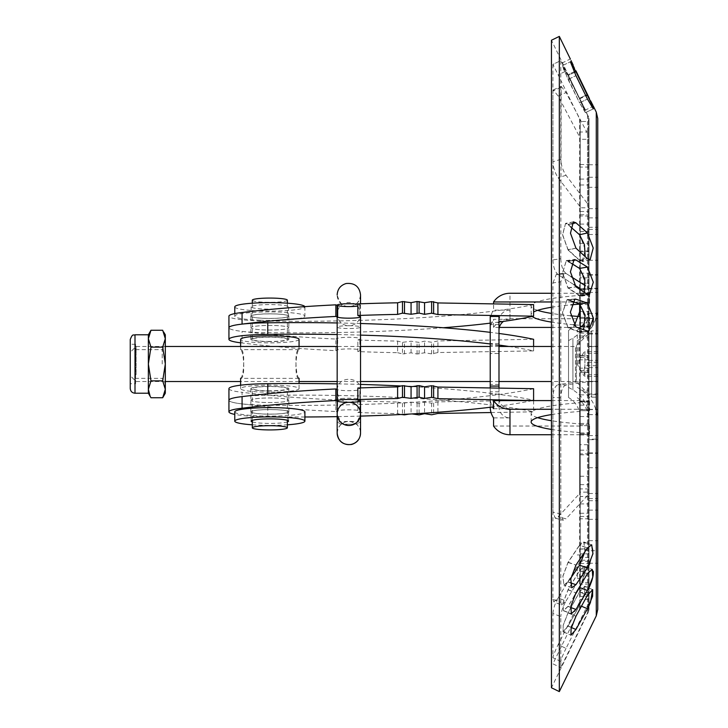 <?xml version="1.0" encoding="UTF-8"?>
<svg xmlns="http://www.w3.org/2000/svg" width="728" height="728" viewBox="0 0 728 728"><rect width="100%" height="100%" fill="white"/><g stroke="black" fill="none" stroke-linecap="round" stroke-linejoin="round"><path stroke-width="0.55" stroke-dasharray="3.64 2.73" d="M559.322 36.4L559.322 691.6M587.451 608.735L575.957 629.474L570.934 635.162L571.098 628.555L575.957 616.234L587.451 595.267L592.674 589.662L584.793 586.186L584.702 592.82L579.57 605.259L587.451 608.735L588.988 605.751M592.556 326.062L588.47 331.477L575.957 326.972L570.352 312.103L575.02 299.072L575.957 299.208L587.451 303.066L593.365 319.328M593.356 319.82L593.311 320.993M593.211 322.349L593.111 323.168M592.774 325.17L592.565 326.026M593.284 571.307L592.246 569.405L587.451 573.646L575.957 592.892L570.916 606.087L571.325 613.75L575.957 609.463L588.988 587.696M590.108 585.248L590.39 584.593M590.808 583.528L591 583.028M593.365 572.572L593.347 572.035M568.077 287.824L575.957 286.814L587.451 294.349L589.27 294.84L593.302 282.3L587.451 267.067L575.957 259.996L574.21 259.55L570.397 271.717L575.957 286.814L568.067 288.179L579.57 295.704L587.451 294.349L579.57 295.359L568.077 287.824L562.516 272.727L566.329 260.56L568.067 261.006L579.57 268.077L587.451 267.067M588.988 609.445L588.988 118.555L588.988 609.445L588.397 612.002L588.397 115.998L588.397 612.002L551.451 687.76L551.451 40.24L562.453 62.817L570.333 58.977L570.661 59.669M572.481 63.582L572.79 64.237M573.191 65.083L575.839 70.598M584.284 87.933L587.605 94.767M588.834 97.27L589.134 97.871M589.416 98.444L589.689 98.981M589.762 99.135L590.681 100.955M593.092 105.66L593.365 106.179L585.485 110.019L588.988 118.555M575.957 71.726L568.067 75.503L579.57 98.853L585.421 112.631L593.302 108.863L587.451 99.063L575.957 75.648L570.388 61.789L575.957 71.726L592.701 106.506M593.111 107.626L593.256 108.099M590.035 259.732L582.154 261.243L579.57 260.242L568.077 249.668L575.957 248.157L587.451 258.731L590.035 259.732L593.229 248.157L587.451 232.942L575.957 222.814L573.446 221.858L570.461 233.096L575.957 248.157L568.067 250.004L562.589 235.044L565.492 223.724L568.077 224.661L570.57 226.863M589.971 563.245L593.275 551.305L591.727 544.863L587.451 547.938L575.957 565.092L570.761 579.024L571.808 587.76L575.957 584.684L588.988 565.283M597.752 609.445L597.752 118.555M568.067 250.004L579.57 260.579L582.227 261.561L585.175 256.629M570.998 577.759L568.067 582.045L563.954 585.13L562.871 576.449L568.077 562.462L579.57 545.299L587.451 547.938L579.57 545.045L583.838 541.978L585.057 550.878L579.57 564.974L568.077 581.79L563.927 584.866L562.88 576.139L568.067 562.198L579.57 545.045M584.948 551.678L583.81 542.214L579.57 545.299M584.793 586.186L579.57 591.791L568.067 612.758L563.208 625.07L563.053 631.686L568.077 625.998L579.57 605.259M588.47 331.477L580.589 331.968L585.458 318.564L579.57 303.549L568.067 299.69L567.13 299.563L562.471 312.585L568.077 327.464L579.57 331.804L587.451 331.322L579.57 332.168L580.689 332.323L583.556 329.839M580.589 331.968L579.57 331.804M571.171 263.263L566.238 260.924L562.526 273.191L568.067 288.179M584.557 292.447L581.481 296.187L579.57 295.704M581.99 582.782L585.303 571.908L584.338 566.393L579.57 570.643L568.077 589.898L563.026 603.13L563.463 610.765L568.067 606.47L574.019 596.651M579.57 570.424L584.356 566.184L584.893 573.937L579.57 587.287L568.077 606.251L563.445 610.537L563.035 602.875L568.067 589.671L579.57 570.424L587.451 573.646L579.57 570.643M579.57 295.359L581.39 295.85L585.421 283.31L579.57 268.077M568.067 74.675L579.57 98.289L568.077 74.665C560.742 59.259 560.742 59.259 568.067 74.675C560.742 59.259 560.742 59.259 568.067 74.675L575.957 70.834L568.077 74.665M579.57 98.289C587.259 113.632 587.259 113.632 579.57 98.289C587.259 113.632 587.259 113.632 579.57 98.289L587.451 94.449L579.57 98.289M593.302 108.863L585.421 112.685L579.57 98.899L562.507 65.611L568.067 79.479L579.57 102.894L587.451 99.063L579.57 102.839L585.421 112.631M585.421 112.685L579.57 102.894M568.067 75.503L562.507 65.566L563.763 69.761L579.57 102.839M582.154 261.243L585.348 249.677L579.57 234.462L587.451 232.942M568.077 249.668L562.58 234.616L565.565 223.378L568.067 224.333L579.57 234.462M592.665 589.662L584.784 586.359L579.57 591.964L568.077 612.93L563.208 625.27L563.062 631.859L568.067 626.171L579.57 605.432L581.454 606.215M584.784 586.359L584.711 592.965L579.57 605.432M572.172 301.438L567.039 299.936L562.48 313.076L568.067 327.827L579.57 332.168M588.988 288.852L597.752 288.852L597.752 227.3L597.752 318.637L588.988 318.637L588.988 227.3L588.988 318.637M588.988 414.596L597.752 414.596L597.752 519.346L597.752 439.676L588.988 439.676L588.988 409.609L588.988 519.346L588.988 439.676M597.752 439.148L597.752 500.7L597.752 409.364L597.752 439.148L588.988 439.148L588.988 500.7L588.988 439.148M597.752 288.324L597.752 208.654L597.752 288.324L588.988 288.324L588.988 318.391L588.988 208.654L588.988 288.324M597.752 381.363L597.752 333.288L597.752 381.363L588.988 381.363L588.988 333.288L588.988 381.363L597.752 381.381M597.752 346.319L588.988 346.3M588.988 187.314L588.988 292.41L588.988 164.756L588.988 187.314L597.752 187.314L597.752 292.41L597.752 227.3L588.988 227.3M597.752 393.975L597.752 346.619L597.752 394.713L597.752 393.975L588.988 393.975L588.988 346.619L588.988 393.975M588.988 360.387L597.752 360.387L597.752 394.713L588.988 394.713M588.988 519.346L597.752 519.346L597.752 435.59L597.752 563.245L597.752 550.741L588.988 550.741L588.988 563.245L588.988 435.59L588.988 550.741M597.752 364L597.752 306.888L597.752 364M588.988 566.621L588.988 582.691L588.988 566.621M588.988 364L588.988 306.888L588.988 364M577.304 364L577.304 330.257L577.304 364M583.146 566.621L583.146 582.691L583.146 566.621M577.304 566.621L577.304 578.314L577.304 566.621M552.925 282.946L556.401 274.21L564.282 273.027L560.806 281.754L552.925 282.946L552.925 512.03L555.227 518.181L558.149 516.789L579.634 493.511A5.842 3.085 180 0 0 580.225 492.155L580.225 560.205L588.988 560.205A14.606 11.821 180 0 1 587.505 565.383L566.02 601.019L558.149 597.915L579.634 562.271A5.842 4.732 180 0 0 580.225 560.205L588.988 560.205A14.606 11.821 0 0 1 587.505 565.383L566.02 601.019L558.149 597.915L579.634 562.271A5.842 4.732 0 0 0 580.225 560.205L580.225 586.368M580.225 585.749L580.225 328.583M580.225 304.222L580.225 289.608M553.298 89.881L561.17 86.314L560.806 258.722L552.925 259.905L552.925 90.991L553.298 89.881L558.149 96.114L579.634 136.928A5.842 5.415 0 0 1 580.225 139.303L580.225 289.061L588.988 289.061A14.606 4.514 0 0 0 587.505 287.078L566.02 273.464L558.149 274.656L573.983 284.684M585.285 289.061L588.988 289.061L588.988 139.303A14.606 13.532 180 0 0 587.505 133.37L587.505 495.54A14.606 7.717 0 0 0 588.988 492.155L588.988 207.789A14.606 9.409 0 0 0 587.505 203.658L566.02 175.284C562.844 170.479 561.106 165.147 560.806 159.296L560.806 60.57L552.925 64.419L552.925 161.771C553.225 167.622 554.964 172.955 558.149 177.759L579.634 206.133A5.842 3.767 180 0 1 580.225 207.789L588.988 207.789L588.988 121.485L588.988 139.303L580.225 139.303L580.225 121.485L588.988 121.485A14.606 14.606 0 0 0 587.505 115.079L566.02 71.025L558.149 74.866L579.634 118.919A5.842 5.842 0 0 1 580.225 121.485L580.225 492.155L588.988 492.155L588.988 560.205L588.988 289.061A14.606 4.514 180 0 0 587.505 287.078L585.485 285.795M588.988 302.32L588.988 293.621L588.988 303.376L588.988 302.32L580.225 302.32L580.225 293.266L580.225 304.086A102.812 12.44 0 0 0 580.007 304.104M588.988 303.376L580.225 303.376L589.571 303.376L589.571 302.32L580.225 302.32L580.225 293.621L580.225 294.676L588.988 294.676M575.075 324.888A102.812 12.44 0 0 0 580.225 325.298L580.225 317.308L588.988 317.308L588.988 327.063L580.225 327.063L589.571 327.063L589.571 317.308L589.571 318.364L580.225 318.364L588.988 318.364M588.988 327.063L588.988 326.007L580.225 326.007L580.225 317.308L589.571 317.308M588.988 425.68L588.988 424.624L580.225 424.624L580.225 433.324L589.571 433.324L589.571 424.624L589.571 425.68L580.225 425.68L588.988 425.68L588.988 434.379L588.988 433.324L580.225 433.324L580.225 434.379L580.225 425.68L580.225 434.734L580.225 423.914A102.812 12.44 -0 0 1 551.451 420.729M551.451 414.587A102.812 12.44 -0 0 1 580.225 411.402L580.225 400.582L580.225 409.282L551.451 409.282M588.988 410.692L580.225 410.692L580.225 400.937L588.988 400.937L588.988 410.692L588.988 400.937M580.225 132.132L580.225 167.067L580.225 132.132M580.225 549.221L580.225 584.156L580.225 549.221M580.225 557.602L580.225 592.537L580.225 557.602M580.225 453.972L580.225 488.907L580.225 453.972M580.225 310.656L580.225 417.745L580.225 310.656M580.225 372.381L580.225 333.115L580.225 372.627L588.988 372.381L588.988 333.115L588.988 372.381M580.225 391.992L580.225 355.373L580.225 391.992L588.988 391.992L588.988 394.885L588.988 355.373L588.988 391.992M580.225 543.015L580.225 434.953L580.225 563.499L580.225 543.015L588.988 543.015L588.988 434.953L588.988 543.015M580.225 277.841L580.225 164.501L580.225 293.047L580.225 277.841L588.988 277.841L588.988 164.501L588.988 277.841M580.225 496.505L580.225 401.528L580.225 503.913L580.225 496.505L588.988 496.505L588.988 401.528L588.988 496.505M580.225 322.868L580.225 224.088L580.225 326.472L580.225 322.868L588.988 322.868L588.988 224.088L588.988 322.868M580.225 444.717L580.225 516.498L580.225 416.543L580.225 444.717L588.988 444.717L588.988 516.498L588.988 444.717M580.225 304.568L580.225 211.502L580.225 304.568L588.988 304.568L588.988 311.457L588.988 211.502L588.988 304.568M580.225 518.909L580.225 553.844L580.225 518.909M580.225 561.461L580.225 596.396L580.225 561.461M580.225 250.523L580.225 215.998L580.225 250.523M588.988 599.417L588.988 560.205L588.988 599.417A14.606 14.178 180 0 1 587.505 605.632L566.02 648.393L558.149 644.662L579.634 601.901A5.842 5.669 0 0 0 580.225 599.417L588.988 599.417M588.988 326.007L588.988 317.308M588.988 433.324L588.988 424.624M588.988 250.523L588.988 215.998L588.988 250.523M588.988 561.461L588.988 596.396L588.988 561.461M588.988 518.909L588.988 553.844L588.988 518.909M588.988 310.656L588.988 417.745L588.988 310.656M588.988 453.972L588.988 488.907L588.988 453.972M588.988 557.602L588.988 592.537L588.988 557.602M588.988 549.221L588.988 584.156L588.988 549.221M588.988 132.132L588.988 167.067L588.988 132.132M589.571 303.376L589.571 293.621L580.225 293.621L588.988 293.621M589.571 433.324L589.571 434.379L580.225 434.379L588.988 434.379M588.988 409.637L580.225 409.282M537.628 417.663A102.812 12.44 -0 0 1 531.131 413.304A102.812 12.44 -0 0 1 580.225 402.702L580.225 401.993L588.988 401.993M579.634 381.527L588.988 381.345A14.606 1.046 180 0 1 587.505 381.8L566.02 384.948L558.149 384.675L579.634 381.527L579.634 586.741M552.925 259.905C553.225 266.985 554.964 271.908 558.149 274.656L579.634 288.27A5.842 1.802 180 0 1 580.225 289.061M568.532 330.749L568.532 397.497L568.532 330.749M587.505 381.8L587.505 612.921L560.806 667.667L560.806 616.598L552.925 613.486L552.925 657.721C553.225 655.573 554.964 651.223 558.149 644.662M552.925 613.486C553.225 608.863 554.964 603.667 558.149 597.915L553.835 601.91L561.716 605.014L566.02 601.019C562.844 606.779 561.106 611.966 560.806 616.598M566.02 384.948C562.844 386.168 561.106 390.445 560.806 397.77L560.806 602.365L552.925 599.244L552.925 397.497C553.225 390.172 554.964 385.895 558.149 384.675M552.925 599.244L553.835 601.91M566.02 71.025L560.815 60.56L552.934 64.41L558.149 74.866M556.401 274.21L558.149 274.656L566.02 273.464L564.282 273.027M568.532 340.795L568.532 387.378L568.532 340.795M587.505 495.54L566.02 518.818L558.149 516.789M560.806 281.754L560.806 514.059L563.108 520.211L566.02 518.818M561.17 86.314L566.02 92.547L558.149 96.114M560.806 258.722C561.106 265.802 562.844 270.716 566.02 273.464L571.025 276.631M587.505 133.37L566.02 92.547M560.806 602.365L561.716 605.014M579.634 587.396L579.634 609.081L552.925 663.827L560.806 667.667L560.806 661.452C561.106 659.304 562.844 654.954 566.02 648.393M560.806 661.452L552.925 657.721M560.806 397.77L552.925 397.497M560.806 87.424L552.925 90.991M560.806 159.296L552.925 161.771M560.806 514.059L552.925 512.03M580.225 325.298L580.225 316.598L580.225 326.007L589.571 326.007M573.546 324.761A102.812 12.44 0 0 1 551.451 322.113M532.204 316.489A102.812 12.44 0 0 1 531.131 314.696A102.812 12.44 0 0 1 533.597 311.984M551.451 307.271A102.812 12.44 0 0 1 570.97 304.859M589.571 294.676L580.225 294.676L580.225 304.086M580.225 301.965L573.746 301.965M571.917 301.965L551.451 301.965M499.353 327.418L493.566 327.418L493.566 319.292L509.982 319.292L509.982 310.101L493.566 310.101L493.566 303.904M551.451 327.418L580.225 327.418M580.225 426.035L493.566 426.035M493.566 408.708L509.982 408.708L509.982 417.899L493.566 417.899M551.451 400.582L580.225 400.582M589.571 400.937L580.225 400.937L580.225 409.637L589.571 409.637L589.571 400.937L589.571 401.993L580.225 401.993L580.225 410.692L589.571 410.692L589.571 401.993M589.571 424.624L580.225 424.624L580.225 433.324L580.225 423.914M493.566 327.418A19.756 19.611 180 0 1 509.982 318.718L580.225 318.718M509.982 310.101A10.984 10.902 -0 0 0 498.989 321.002L498.989 399.936L490.226 399.936L490.226 391.8L490.226 406.998L490.226 397.806A19.756 19.611 -0 0 0 492.519 406.979M490.226 316.471L490.226 330.194A19.756 19.611 180 0 1 493.566 319.292M490.226 321.002A19.756 19.611 180 0 1 493.566 310.101M490.226 399.936L490.226 353.526L498.989 353.526M509.982 408.708A10.984 10.902 180 0 1 498.989 397.806L498.989 406.998A10.984 10.902 180 0 0 509.982 417.899M509.982 319.292A10.984 10.902 -0 0 0 503.476 321.403M490.226 397.806L490.226 387.951M490.226 330.194L490.226 353.526M490.226 343.698L490.226 384.457L490.226 343.698M498.989 399.936L498.989 406.998M498.989 316.471L498.989 321.002M498.989 397.806L498.989 388.106M498.989 343.698L498.989 384.457L498.989 343.698M498.989 324.597L490.226 324.597M498.989 394.212L490.226 394.212M498.989 345.391L490.226 345.391M498.989 391.8L490.226 391.8M589.571 327.063L589.571 318.364M580.225 316.598A102.812 12.44 0 0 1 579.361 316.534M570.661 315.797A102.812 12.44 0 0 1 551.451 313.413M537.628 310.337A102.812 12.44 0 0 1 531.131 305.988A102.812 12.44 0 0 1 580.225 295.386M589.571 302.32L589.571 293.621M580.225 293.266L551.451 293.266M580.225 434.734L551.451 434.734M589.571 409.637L589.571 410.692M580.225 411.402L580.225 402.702M580.225 432.614A102.812 12.44 -0 0 1 551.451 429.429M589.571 434.379L589.571 425.68M397.615 413.595L397.615 401.993A270.925 32.778 180 0 1 357.848 400.901L357.848 412.503A270.925 32.778 180 0 0 397.615 413.595L401.155 414.505M335.854 399.963L335.854 411.557A270.925 32.778 180 0 1 242.078 403.894L242.078 392.292A270.925 32.778 180 0 0 335.854 399.963L337.656 399.226L337.656 410.829L335.854 411.557M357.848 412.503L359.841 411.72A11.684 1.411 180 0 0 360.542 411.238A11.684 1.411 180 0 0 350.55 409.837A11.684 1.411 180 0 0 337.656 410.829M408.963 414.096L412.048 413.923M491.036 412.539L533.597 411.811A270.925 32.778 180 0 0 267.749 395.313A40.905 4.95 180 0 0 242.078 396.624M533.597 388.707A270.925 32.778 0 0 1 267.749 405.196A40.905 4.95 0 0 1 228.938 400.254A40.905 4.95 180 0 0 242.078 403.894M251.979 399.472A18.992 2.302 180 0 0 250.851 400.254A18.992 2.302 180 0 0 269.842 402.557A18.992 2.302 180 0 0 288.834 400.254A18.992 2.302 180 0 0 273.118 397.989A18.992 2.302 180 0 0 251.979 399.472M357.848 400.901L359.841 400.118A11.684 1.411 180 0 0 360.542 399.636A11.684 1.411 180 0 0 350.55 398.234A11.684 1.411 180 0 0 337.656 399.226M228.938 388.652A40.905 4.95 180 0 0 242.078 392.292M397.615 401.993L402.484 403.248L411.065 402.129L419.11 403.303L424.551 402.084L431.631 403.175L437.919 401.856L533.597 400.209A270.925 32.778 180 0 0 412.048 386.586M408.963 386.413A270.925 32.778 180 0 0 401.155 386.004M360.542 384.411A270.925 32.778 180 0 0 337.164 383.865M251.979 387.869A18.992 2.302 180 0 0 250.851 388.652A18.992 2.302 180 0 0 269.842 390.954A18.992 2.302 180 0 0 288.834 388.652A18.992 2.302 180 0 0 273.118 386.386A18.992 2.302 180 0 0 251.979 387.869M359.841 400.118L359.841 411.72M267.749 393.784L267.749 395.313M411.065 402.129L411.065 413.731M424.551 402.084L424.551 413.686M437.919 401.856L437.919 413.459M533.597 400.582L533.597 411.811M357.848 388.006L359.841 388.788A11.684 1.411 0 0 1 360.542 389.271A11.684 1.411 0 0 1 350.55 390.672A11.684 1.411 0 0 1 337.656 389.68L337.164 389.48M251.979 401.037A18.992 2.302 0 0 1 250.851 400.254A18.992 2.302 0 0 1 269.842 397.961A18.992 2.302 0 0 1 288.834 400.254A18.992 2.302 0 0 1 273.118 402.52A18.992 2.302 0 0 1 251.979 401.037M304.905 416.989A270.925 32.778 0 0 1 267.749 416.798A40.905 4.95 0 0 1 234.78 414.405M532.295 400.582A270.925 32.778 0 0 1 493.566 406.843M360.542 416.098A270.925 32.778 0 0 1 337.164 416.644M251.979 412.639A18.992 2.302 0 0 1 250.851 411.857A18.992 2.302 0 0 1 269.842 409.564A18.992 2.302 0 0 1 288.834 411.857A18.992 2.302 0 0 1 273.118 414.123A18.992 2.302 0 0 1 251.979 412.639M359.841 400.391L359.841 388.788M267.749 416.798L267.749 405.196M551.451 346.464L575.411 346.464L591.618 330.867L597.752 330.867L597.752 397.133L591.618 397.133L591.618 330.867L591.618 397.133L576.44 381.963L576.44 346.037L576.44 381.963L575.411 381.536L575.411 346.464L575.411 381.536L551.451 381.536M597.752 365.72L597.752 351.551L597.752 376.449L597.752 365.72L584.893 365.72L583.856 371.089L584.893 376.449L583.911 375.784L584.893 374.729L584.893 351.551L583.911 352.216L584.893 353.271L584.893 365.72M597.752 376.449L584.893 376.449M597.752 374.729L584.893 374.729M597.752 362.28L584.893 362.28M597.752 351.551L584.893 351.551M597.752 353.271L584.893 353.271M136.091 374.629L136.091 346.464L136.091 374.629M130.248 371.089L130.248 352.316L130.248 371.089M135.599 364L135.599 349.631L135.599 364M162.217 364L162.217 349.631L162.217 364M148.366 393.22L148.366 334.78M150.086 396.077L149.167 393.857M149.103 393.693L148.776 392.565M148.776 392.547L148.567 391.609M148.412 390.372L148.376 389.88M148.376 389.835L150.969 380.871L148.366 364L150.969 347.129L148.366 338.693L149.568 333.078M149.904 332.314L150.969 330.257M135.599 349.631L162.217 349.631L165.311 344.28L165.311 383.72L162.217 378.369L135.599 378.369M135.599 383.72L135.599 344.28L135.599 383.72L130.248 383.72L130.248 344.28L130.248 383.72M165.302 338.165L162.699 347.129L165.311 364L162.699 380.871L165.311 389.307L164.109 394.922M163.773 395.686L162.699 397.743M162.699 380.871L150.969 380.871M163.582 331.923L164.51 334.143M164.564 334.307L164.892 335.435M164.901 335.453L165.101 336.391M165.265 337.628L165.292 338.12M162.699 347.129L150.969 347.129M130.248 339.53L130.248 388.47M165.311 393.22L165.311 334.78M269.842 392.192A29.22 3.54 0 0 1 240.622 388.652A29.22 3.54 0 0 1 269.842 385.121A29.22 3.54 0 0 1 299.062 388.652A29.22 3.54 0 0 1 269.842 392.192M299.062 339.348A29.22 3.54 0 0 1 269.842 342.879A29.22 3.54 0 0 1 240.622 339.348M240.622 378.26C244.026 377.068 245.472 348.666 240.677 349.631L240.622 349.74C244.026 350.932 245.472 379.334 240.677 378.369L240.622 378.26M299.062 378.26C295.65 377.068 294.212 348.666 299.008 349.631L299.062 349.74C295.659 350.932 294.212 379.334 299.008 378.369L299.062 378.26M269.842 390.772A17.536 2.12 0 0 1 252.307 388.652A17.536 2.12 0 0 1 269.842 386.532A17.536 2.12 0 0 1 287.369 388.652A17.536 2.12 0 0 1 269.842 390.772M269.842 341.468A17.536 2.12 0 0 1 252.307 339.348A17.536 2.12 0 0 1 269.842 337.228A17.536 2.12 0 0 1 287.369 339.348A17.536 2.12 0 0 1 269.842 341.468M287.369 300.191A17.536 2.12 0 0 1 269.842 302.311A17.536 2.12 0 0 1 252.307 300.191M234.78 411.857A35.062 4.241 180 0 0 259.659 415.916A35.062 4.241 180 0 0 304.905 411.857M264.41 414.023A18.701 2.266 180 0 0 288.543 411.857A18.701 2.266 180 0 0 269.842 409.591A18.701 2.266 180 0 0 251.142 411.857A18.701 2.266 180 0 0 264.41 414.023M252.307 424.815A35.062 4.241 180 0 0 259.659 425.197A35.062 4.241 180 0 0 287.369 424.815M252.307 421.931A18.701 2.266 180 0 0 264.41 423.305A18.701 2.266 180 0 0 287.369 421.931M337.656 317.171L337.164 316.971M443.206 327.746A270.925 32.778 0 0 1 267.749 332.687A40.905 4.95 0 0 1 228.938 327.746A40.905 4.95 180 0 0 242.078 331.376A270.925 32.778 180 0 0 335.854 339.048L335.854 350.65A270.925 32.778 180 0 1 242.078 342.979L242.078 331.376M498.989 322.022A270.925 32.778 0 0 1 490.226 323.15M251.979 328.528A18.992 2.302 0 0 1 250.851 327.746A18.992 2.302 0 0 1 269.842 325.443A18.992 2.302 0 0 1 288.834 327.746A18.992 2.302 0 0 1 273.118 330.012A18.992 2.302 0 0 1 251.979 328.528M533.597 304.586A270.925 32.778 0 0 1 267.749 321.084A40.905 4.95 0 0 1 228.938 316.143M337.656 305.569L337.164 305.369M357.848 303.894L359.841 304.677A11.684 1.411 0 0 1 360.542 305.159A11.684 1.411 0 0 1 357.848 306.06M251.979 316.926A18.992 2.302 0 0 1 250.851 316.143A18.992 2.302 0 0 1 269.842 313.841A18.992 2.302 0 0 1 288.834 316.143A18.992 2.302 0 0 1 273.118 318.409A18.992 2.302 0 0 1 251.979 316.926M359.841 304.677L359.841 316.28M267.749 321.084L267.749 332.687M259.659 320.202A35.062 4.241 180 0 0 304.905 316.143A35.062 4.241 180 0 0 269.842 311.903A35.062 4.241 180 0 0 234.78 316.143A35.062 4.241 180 0 0 259.659 320.202M264.41 318.309A18.701 2.266 180 0 0 288.543 316.143A18.701 2.266 180 0 0 269.842 313.877A18.701 2.266 180 0 0 251.142 316.143A18.701 2.266 180 0 0 264.41 318.309M234.78 306.861A35.062 4.241 180 0 0 259.659 310.92A35.062 4.241 180 0 0 304.905 306.861A35.062 4.241 180 0 0 304.859 306.634M264.41 309.027A18.701 2.266 180 0 0 288.543 306.861A18.701 2.266 180 0 0 269.842 304.595A18.701 2.266 180 0 0 251.142 306.861A18.701 2.266 180 0 0 264.41 309.027M397.615 341.086L397.615 352.689A270.925 32.778 180 0 1 357.848 351.597L357.848 339.994A270.925 32.778 180 0 0 397.615 341.086L402.484 342.342L411.065 341.223L419.11 342.397L424.551 341.177L431.631 342.269L437.919 340.95L533.597 339.294M357.848 339.994L359.841 339.212A11.684 1.411 180 0 0 360.542 338.729A11.684 1.411 180 0 0 350.55 337.328A11.684 1.411 180 0 0 337.656 338.32L335.854 339.048M498.989 333.469A270.925 32.778 180 0 0 490.226 332.341M360.542 323.505A270.925 32.778 180 0 0 337.164 322.959M251.979 326.963A18.992 2.302 180 0 0 250.851 327.746A18.992 2.302 180 0 0 269.842 330.039A18.992 2.302 180 0 0 288.834 327.746A18.992 2.302 180 0 0 273.118 325.48A18.992 2.302 180 0 0 251.979 326.963M397.615 352.689L402.484 353.945L402.484 342.342M508.827 346.464A270.925 32.778 180 0 1 533.597 350.896L437.919 352.543L431.631 353.872L424.551 352.78L417.08 354.008L411.065 352.825L402.484 353.945M498.989 345.072A270.925 32.778 180 0 0 490.226 343.944M360.542 335.108A270.925 32.778 180 0 0 337.164 334.552M240.622 342.806A40.905 4.95 180 0 0 242.078 342.979M357.848 351.597L359.841 350.805A11.684 1.411 180 0 0 360.542 350.332A11.684 1.411 180 0 0 350.55 348.93A11.684 1.411 180 0 0 337.656 349.922L335.854 350.65M251.979 338.566A18.992 2.302 180 0 0 250.851 339.348A18.992 2.302 180 0 0 269.842 341.641A18.992 2.302 180 0 0 288.834 339.348A18.992 2.302 180 0 0 273.118 337.082A18.992 2.302 180 0 0 251.979 338.566M359.841 350.805L359.841 339.212M411.065 352.825L411.065 341.223M424.551 352.78L424.551 341.177M437.919 352.543L437.919 340.95M533.597 350.896L533.597 346.464M596.278 112.157L596.278 615.842M568.077 224.661L571.389 223.878M579.57 260.579L587.451 258.731L579.57 260.242M568.077 562.462L575.957 565.092L568.067 562.198M568.067 582.045L570.352 582.81M568.077 625.998L575.957 629.474M579.57 591.791L587.451 595.267L579.57 591.964M568.067 612.758L575.957 616.234L568.077 612.93M568.077 327.464L575.957 326.972L568.067 327.827M579.57 303.549L587.451 303.066M568.067 299.69L575.957 299.208M568.077 261.361L572.499 260.597M568.077 589.898L575.957 592.892L568.067 589.671M568.067 606.47L570.652 607.452M579.57 587.287L587.451 590.499M568.077 606.251L575.957 609.463M568.067 261.006L575.957 259.996M568.077 79.425L575.957 75.648L568.067 79.479M574.438 72.463L568.077 75.548M579.57 98.899L585.867 95.841M579.57 98.853L587.451 95.077M568.067 224.333L575.957 222.814M568.077 581.79L575.957 584.684M579.57 564.974L587.451 567.867M568.067 626.171L571.362 627.545M568.077 300.054L573.919 299.426M588.988 313.359L597.752 313.359M588.988 260.269L597.752 260.269M588.988 229.402L597.752 229.402M588.988 493.493L597.752 493.493M588.988 510.128L597.752 510.128M588.988 498.598L597.752 498.598M588.988 414.642L597.752 414.642M588.988 467.731L597.752 467.731M588.988 313.404L597.752 313.404M588.988 217.872L597.752 217.872M588.988 234.507L597.752 234.507M588.988 367.613L597.752 367.613M588.988 334.025L597.752 334.025M588.988 274.674L597.752 274.674M588.988 177.259L597.752 177.259M588.988 275.084L597.752 275.084M588.988 381.7L597.752 381.7M588.988 346.637L597.752 346.637L588.988 346.619M588.988 453.326L597.752 453.326M588.988 540.686L597.752 540.686M588.988 452.916L597.752 452.916M578.76 364L578.76 339.785L578.76 364M580.225 606.515L579.634 609.081L579.634 601.901M579.634 288.27L579.634 136.928M579.634 118.919L579.634 206.133M579.634 289.216L579.634 304.131M579.634 315.488L579.634 493.511M580.225 370.761L588.988 370.761M580.225 336.008L588.988 336.008M580.225 337.819L588.988 337.819M580.225 390.181L588.988 390.181M580.225 355.619L588.988 355.619M580.225 357.239L588.988 357.239M580.225 454.809L588.988 454.809M580.225 450.159L588.988 450.159M580.225 548.93L588.988 548.93M580.225 179.07L588.988 179.07M580.225 184.985L588.988 184.985M580.225 273.191L588.988 273.191M580.225 432.996L588.988 432.996M580.225 405.132L588.988 405.132M580.225 476.258L588.988 476.258M580.225 251.742L588.988 251.742M580.225 231.495L588.988 231.495M580.225 295.004L588.988 295.004M580.225 513.276L588.988 513.276M580.225 484.657L588.988 484.657M580.225 423.432L588.988 423.432M580.225 283.283L588.988 283.283M580.225 214.724L588.988 214.724M580.225 243.343L588.988 243.343M587.505 115.079L587.505 203.658M588.988 606.515L587.505 612.921L587.505 605.632M572.918 338.283L572.918 389.908L572.918 338.283M566.02 175.284L558.149 177.759M509.982 318.718L509.982 293.266M402.484 403.248L402.484 414.851M404.495 403.267L404.495 414.869M417.08 403.312L417.08 414.914M419.11 403.303L419.11 414.905M431.631 403.175L431.631 414.778M433.633 403.139L433.633 414.742M337.656 400.473L337.656 389.68M134.999 334.78L134.999 393.22M337.656 349.922L337.656 338.32M404.495 353.963L404.495 342.36M417.08 354.008L417.08 342.406M419.11 353.999L419.11 342.397M431.631 353.872L431.631 342.269M433.633 353.835L433.633 342.233M337.164 433.024A11.684 11.603 180 0 1 348.858 421.421A11.684 11.603 180 0 1 360.542 433.024M348.858 424.251A11.684 1.411 0 0 1 337.164 422.841A11.684 1.411 0 0 1 348.858 421.421A11.684 1.411 0 0 1 360.542 422.841A11.684 1.411 0 0 1 348.858 424.251M348.858 325.707A11.684 1.411 0 0 1 360.542 327.127A11.684 1.411 0 0 1 348.858 328.537A11.684 1.411 0 0 1 337.164 327.127A11.684 1.411 0 0 1 348.858 325.707A11.684 11.603 0 0 0 360.542 314.105A11.684 11.603 0 0 0 348.858 302.502A11.684 11.603 0 0 0 337.164 314.105A11.684 11.603 0 0 0 348.858 325.707M348.858 283.374A11.684 11.603 0 0 0 337.164 294.976A11.684 11.603 0 0 0 348.858 306.579A11.684 11.603 0 0 0 360.542 294.976A11.684 11.603 0 0 0 348.858 283.374M337.164 422.841L337.164 305.159A11.684 1.411 180 0 0 348.858 306.579A11.684 1.411 180 0 0 360.542 305.159A11.684 1.411 180 0 0 357.848 304.259M590.108 259.714L582.227 261.561M573.373 221.876L565.492 223.724M591.691 544.853L583.81 542.214M571.835 587.769L563.954 585.13M563.062 631.859L570.943 635.162L563.053 631.686M575.02 299.072L567.13 299.563M581.481 296.187L589.361 294.822M566.238 260.924L574.119 259.568M584.338 566.393L592.219 569.387L584.356 566.184M563.463 610.765L571.344 613.759L563.445 610.537M581.39 295.85L589.27 294.84M566.329 260.56L574.21 259.55M562.507 65.611L570.388 61.789L562.507 65.566M573.446 221.858L565.565 223.378M591.727 544.863L583.838 541.978M571.808 587.76L563.927 584.866M588.579 331.468L580.689 332.323M574.911 299.081L567.039 299.936M588.988 409.609L597.752 409.609M588.988 409.364L597.752 409.364M588.988 500.7L597.752 500.7M588.988 318.391L597.752 318.391M588.988 208.654L597.752 208.654M588.988 333.288L597.752 333.288M588.988 164.756L597.752 164.756M588.988 292.41L597.752 292.41M588.988 563.245L597.752 563.245M588.988 435.59L597.752 435.59M577.304 340.622L578.76 339.785C590.945 332.196 597.279 321.23 597.752 306.888M577.304 387.378L578.76 388.215C590.945 395.805 597.279 406.77 597.752 421.112M588.988 550.55L583.146 550.55M588.988 582.691L583.146 582.691M577.304 330.257C584.866 324.306 588.761 316.516 588.988 306.888M577.304 397.743C584.866 403.694 588.761 411.484 588.988 421.112M577.304 578.314L583.146 578.314M577.304 554.936L583.146 554.936M588.988 132.005L580.225 132.005M588.988 167.067L580.225 167.067M588.988 549.094L580.225 549.094M588.988 584.156L580.225 584.156M588.988 557.475L580.225 557.475M588.988 592.537L580.225 592.537M588.988 453.844L580.225 453.844M588.988 488.907L580.225 488.907M568.532 330.503L574.319 325.78M568.532 397.497C576.03 402.165 579.934 408.909 580.225 417.745M588.988 368.177L580.225 368.177M580.225 370.916L588.988 370.916M580.225 333.115L588.988 333.115M580.225 372.627L588.988 372.627M580.225 394.885L588.988 394.885M580.225 355.373L588.988 355.373M588.988 359.823L580.225 359.823M580.225 357.084L588.988 357.084M580.225 434.953L588.988 434.953M580.225 563.499L588.988 563.499M580.225 164.501L588.988 164.501M580.225 293.047L588.988 293.047M580.225 401.528L588.988 401.528M580.225 503.913L588.988 503.913M580.225 224.088L588.988 224.088M580.225 326.472L588.988 326.472M580.225 516.498L588.988 516.498M580.225 416.543L588.988 416.543M580.225 311.457L588.988 311.457M580.225 211.502L588.988 211.502M588.988 518.782L580.225 518.782M588.988 553.844L580.225 553.844M588.988 561.334L580.225 561.334M588.988 596.396L580.225 596.396M588.988 215.998L580.225 215.998M588.988 251.06L580.225 251.06M568.532 340.622L572.918 338.092C583.228 331.677 588.588 322.404 588.988 310.255M568.532 387.378L572.918 389.908C583.228 396.323 588.588 405.596 588.988 417.745M555.227 518.181L563.108 520.211M531.131 314.696L531.131 305.988M531.131 422.012L531.131 413.304M498.989 343.543L490.226 343.543M498.989 384.457L490.226 384.457M360.542 399.636L360.542 411.238M250.851 388.652L250.851 411.857M288.834 388.652L288.834 411.857M360.542 387.906L360.542 389.271M583.911 352.216L577.104 364L583.911 375.784M498.989 346.464L490.226 346.464M360.542 346.464L337.164 346.464M165.311 346.464L136.091 346.464L130.248 352.316M498.989 381.536L490.226 381.536M360.542 381.536L337.164 381.536M299.062 381.536L240.622 381.536M165.311 381.536L136.091 381.536L130.248 375.684M135.599 344.28L130.248 344.28M299.062 388.652L299.062 383.51M299.062 349.74L299.062 346.464M240.622 388.652L240.622 385.194M240.622 349.74L240.622 346.464M299.008 349.631L240.677 349.631M299.008 378.369L240.677 378.369M287.369 420.347L287.369 388.652M252.307 420.347L252.307 388.652M287.369 339.348L287.369 303.185M252.307 339.348L252.307 303.185M251.142 411.857L251.142 421.139M288.543 411.857L288.543 421.139M360.542 305.159L360.542 422.841M288.834 339.348L288.834 316.143M250.851 339.348L250.851 316.143M251.142 306.861L251.142 316.143M288.543 306.861L288.543 316.143M234.78 313.595L234.78 316.143M304.905 306.861L304.905 316.143M360.542 338.729L360.542 350.332M337.164 433.115C338.202 425.689 342.096 421.794 348.858 421.421C356.338 422.513 360.233 426.408 360.542 433.115M360.542 294.886C359.45 302.375 355.555 306.27 348.858 306.579C343.498 307.389 339.603 303.494 337.164 294.886M337.164 413.895L337.164 413.977C338.274 406.479 342.178 402.584 348.858 402.293C355.61 401.929 359.505 398.034 360.542 390.599L360.542 400.873L360.542 390.599C361.78 376.24 336.982 374.829 337.164 390.599L337.164 401.083M337.164 400.873L337.164 390.599C337.528 397.361 341.423 401.255 348.858 402.293C356.347 403.385 360.242 407.28 360.542 413.977L356.966 422.395L349.003 425.662L340.968 422.604L337.164 413.977"/><path stroke-width="1.09" d="M593.365 106.179L596.278 112.157L596.278 615.842L559.322 691.6L559.322 36.4L570.333 58.977M587.451 232.942L575.957 222.814L573.373 221.876L570.47 233.188L575.957 248.157L587.451 258.731L590.108 259.714L593.22 248.057L587.451 232.942L579.57 234.789L570.57 226.863M587.451 547.938L575.957 565.092L570.752 579.079L571.835 587.769L575.957 584.684L587.451 567.867L592.947 553.708L591.691 544.853L587.451 547.938M592.674 589.662L592.592 596.268L587.451 608.735L575.957 629.474L570.943 635.162L571.089 628.573L575.957 616.234L587.451 595.267L592.665 589.662L590.463 602.429M590.29 602.848L588.988 605.751M593.365 319.328L593.356 319.82M593.311 320.993L593.211 322.349M593.111 323.168L592.774 325.17M575.957 259.996L587.451 267.067L593.293 282.191L589.361 294.822L587.451 294.349L575.957 286.814L570.406 271.835L574.119 259.568L575.957 259.996L572.499 260.597M575.957 592.892L587.451 573.646L592.219 569.387L592.783 577.122L587.451 590.499L575.957 609.463L571.344 613.759L570.907 606.124L575.957 592.892M588.988 587.696L589.671 586.258M589.753 586.067L590.108 585.248M590.39 584.593L590.717 583.774M591 583.028L591.445 581.809M591.591 581.354L592.046 579.934M592.164 579.515L592.847 576.794M592.91 576.476L593.102 575.475M593.165 575.038L593.365 572.572M593.347 572.035L593.284 571.307M587.451 94.449C595.14 109.792 595.14 109.792 587.451 94.449L575.957 70.834C568.623 55.419 568.623 55.419 575.957 70.834L584.284 87.933M571.107 60.633L571.444 61.361M571.826 62.18L572.481 63.582M572.79 64.237L573.127 64.947M587.605 94.767L588.834 97.27M589.134 97.871L589.416 98.444M590.681 100.955L592.037 103.631M592.246 104.022L592.929 105.351M587.451 99.063L575.957 75.648L570.388 61.789L575.957 71.726L591.991 104.787L593.302 108.863L587.451 99.063M593.256 108.099L593.302 108.863M588.988 565.283L589.971 563.245M575.957 299.208L587.451 303.066L593.338 317.963L588.579 331.468L575.957 326.972L570.361 312.221L574.911 299.081L575.957 299.208L573.919 299.426M596.278 112.157L597.752 118.555L597.752 609.445L596.278 615.842M559.322 691.6L551.451 687.76L551.451 40.24L559.322 36.4M585.175 256.629L584.438 244.654L579.57 234.789M570.998 577.759L579.57 565.228L584.948 551.678M584.557 292.447L584.821 279.024L579.57 268.423L571.171 263.263M581.99 582.782L579.57 587.505L587.451 590.499M574.019 596.651L579.57 587.505M583.556 329.839L585.121 315.124L579.57 303.913L572.172 301.438M597.752 288.852L597.752 318.637M597.752 439.676L597.752 414.596M597.752 227.3L597.752 187.314M597.752 330.867L597.752 360.387M597.752 550.741L597.752 519.346M580.225 586.368L580.225 585.749M580.225 328.583L580.225 304.222M580.225 289.608L580.225 289.061L585.285 289.061M573.983 284.684L579.634 288.27A5.842 1.802 0 0 1 580.225 289.061M585.485 285.795L571.025 276.631M575.075 324.888A102.812 12.44 0 0 1 573.546 324.761M551.451 322.113A102.812 12.44 0 0 1 532.204 316.489M533.597 311.984A102.812 12.44 0 0 1 551.451 307.271M570.97 304.859A102.812 12.44 0 0 1 580.007 304.104M573.746 301.965L571.917 301.965M551.451 301.965L493.566 301.965L493.566 303.904M499.353 327.418L551.451 327.418M490.226 407.261A19.756 19.611 -0 0 0 493.566 417.899L493.566 426.035A19.756 19.611 180 0 0 509.982 434.734L551.451 434.734M551.451 400.582L493.566 400.582L493.566 408.708A19.756 19.611 -0 0 1 492.519 406.979M551.451 420.729A102.812 12.44 -0 0 1 537.628 417.663M493.566 400.582A19.756 19.611 -0 0 0 509.982 409.282L551.451 409.282M551.451 293.266L509.982 293.266A19.756 19.611 -0 0 0 493.566 301.965M498.989 386.077L490.226 386.077L490.226 316.471L498.989 316.471L498.989 388.106M503.476 321.403A10.984 10.902 -0 0 0 498.989 330.194M490.226 387.951L490.226 386.077M579.361 316.534A102.812 12.44 0 0 1 570.661 315.797M551.451 313.413A102.812 12.44 0 0 1 537.628 310.337M551.451 429.429A102.812 12.44 -0 0 1 531.131 422.012A102.812 12.44 -0 0 1 551.451 414.587M401.155 414.505L404.495 414.869L408.963 414.096M412.048 413.923L419.11 414.905L424.551 413.686L431.631 414.778L437.919 413.459L491.036 412.539M242.078 396.624A40.905 4.95 180 0 0 228.938 400.254A40.905 4.95 0 0 1 242.078 396.624A270.925 32.778 0 0 1 335.854 388.952L335.854 400.555A270.925 32.778 0 0 0 242.078 408.226L242.078 396.624M337.164 383.865A270.925 32.778 180 0 0 267.749 383.711A40.905 4.95 180 0 0 228.938 388.652L228.938 411.857A40.905 4.95 0 0 1 242.078 408.226M412.048 386.586A270.925 32.778 180 0 0 408.963 386.413M401.155 386.004A270.925 32.778 180 0 0 360.542 384.411M267.749 383.711L267.749 393.784M397.615 398.516L397.615 386.914A270.925 32.778 0 0 0 357.848 388.006L357.848 399.608A270.925 32.778 0 0 1 397.615 398.516L402.484 397.261L411.065 398.38L419.11 397.206L424.551 398.425L431.631 397.333L437.919 398.653L533.597 400.582M397.615 386.914L402.484 385.658L411.065 386.777L419.11 385.603L424.551 386.823L431.631 385.731L437.919 387.05L533.597 388.707L533.597 400.3A270.925 32.778 0 0 1 532.295 400.582M337.164 389.48L335.854 388.952M357.848 399.608L359.841 400.391A11.684 1.411 0 0 1 360.542 400.873A11.684 1.411 0 0 1 350.55 402.275A11.684 1.411 0 0 1 337.656 401.283L335.854 400.555M234.78 414.405A40.905 4.95 0 0 1 228.938 411.857M493.566 406.843A270.925 32.778 0 0 1 360.542 416.098M337.164 416.644A270.925 32.778 0 0 1 304.905 416.989M411.065 398.38L411.065 386.777M424.551 398.425L424.551 386.823M437.919 398.653L437.919 387.05M597.752 397.133L597.752 394.713M165.311 383.72L165.311 364L162.699 347.129L165.311 338.693L162.699 330.257L150.969 330.257L148.366 334.78L148.366 389.307L150.086 396.077M150.969 330.257L148.366 338.693L150.969 347.129L148.366 364L150.969 380.871L148.366 389.307L148.366 393.22L134.999 393.22C132.114 392.938 130.53 391.355 130.248 388.47L130.248 339.53C132.851 332.66 133.606 335.845 134.999 334.78L134.999 393.22M149.568 333.078L149.904 332.314M163.582 331.923L165.311 334.78L165.311 393.22L162.699 397.743L165.311 389.307L162.699 380.871L165.311 364L165.311 344.28M164.109 394.922L163.773 395.686M162.699 397.743L150.969 397.743L148.366 393.22M162.699 380.871L150.969 380.871M162.699 347.129L150.969 347.129M240.622 346.464L240.622 339.348A29.22 3.54 0 0 1 269.842 335.808A29.22 3.54 0 0 1 299.062 339.348L299.062 346.464M269.842 429.93A17.536 2.12 0 0 1 252.307 427.809A17.536 2.12 0 0 1 269.842 425.689A17.536 2.12 0 0 1 287.369 427.809A17.536 2.12 0 0 1 269.842 429.93M252.307 303.185L252.307 300.191A17.536 2.12 0 0 1 269.842 298.071A17.536 2.12 0 0 1 287.369 300.191L287.369 303.185M287.369 424.815A35.062 4.241 180 0 0 304.905 421.139L304.905 411.857A35.062 4.241 180 0 0 269.842 407.616A35.062 4.241 180 0 0 234.78 411.857L234.78 421.139A35.062 4.241 180 0 0 252.307 424.815M304.905 421.139A35.062 4.241 180 0 0 269.842 416.898A35.062 4.241 180 0 0 234.78 421.139M287.369 421.931A18.701 2.266 180 0 0 288.543 421.139A18.701 2.266 180 0 0 269.842 418.873A18.701 2.266 180 0 0 251.142 421.139A18.701 2.266 180 0 0 252.307 421.931M397.615 314.405L397.615 302.803A270.925 32.778 0 0 0 357.848 303.894L357.848 315.497A270.925 32.778 0 0 1 397.615 314.405L402.484 313.149L411.065 314.269L419.11 313.095L424.551 314.314L431.631 313.222L437.919 314.541L533.597 316.189A270.925 32.778 0 0 1 498.989 322.022M242.078 312.503A270.925 32.778 0 0 1 335.854 304.841L335.854 316.443A270.925 32.778 0 0 0 242.078 324.106L242.078 312.503A40.905 4.95 0 0 0 228.938 316.143L228.938 327.746A40.905 4.95 0 0 1 242.078 324.106M357.848 315.497L359.841 316.28A11.684 1.411 0 0 1 360.542 316.762A11.684 1.411 0 0 1 350.55 318.163A11.684 1.411 0 0 1 337.656 317.171L337.656 305.569A11.684 1.411 0 0 0 346.519 306.543A11.684 1.411 0 0 0 357.848 306.06M337.164 316.971L335.854 316.443M490.226 323.15A270.925 32.778 0 0 1 443.206 327.746M397.615 302.803L402.484 301.547L402.484 313.149M533.597 316.189L533.597 304.586L437.919 302.939L431.631 301.62L424.551 302.712L417.08 301.483L411.065 302.666L402.484 301.547M337.164 305.369L335.854 304.841M411.065 302.666L411.065 314.269M424.551 302.712L424.551 314.314M437.919 302.939L437.919 314.541M304.859 306.634A35.062 4.241 180 0 0 268.914 302.62A35.062 4.241 180 0 0 234.78 306.861L234.78 313.595M337.164 322.959A270.925 32.778 180 0 0 267.749 322.804A40.905 4.95 180 0 0 228.938 327.746L228.938 339.348A40.905 4.95 180 0 0 240.622 342.806M533.597 346.464L533.597 339.294A270.925 32.778 180 0 0 498.989 333.469M490.226 332.341A270.925 32.778 180 0 0 360.542 323.505M508.827 346.464A270.925 32.778 180 0 0 498.989 345.072M490.226 343.944A270.925 32.778 180 0 0 360.542 335.108M337.164 334.552A270.925 32.778 180 0 0 267.749 334.407A40.905 4.95 180 0 0 228.938 339.348M267.749 334.407L267.749 322.804M348.858 425.498A11.684 11.603 180 0 1 337.164 413.895A11.684 11.603 180 0 1 348.858 402.293A11.684 11.603 180 0 1 360.542 413.895A11.684 11.603 180 0 1 348.858 425.498M348.721 402.293L348.858 402.293A11.684 1.411 180 0 0 360.542 400.873A11.684 1.411 180 0 0 348.858 399.463A11.684 1.411 180 0 0 337.164 400.873A11.684 1.411 180 0 0 348.858 402.293L349.076 402.293M571.389 223.878L575.957 222.814M579.57 565.228L587.451 567.867M570.352 582.81L575.957 584.684M579.57 268.423L587.451 267.067M570.652 607.452L575.957 609.463M575.957 71.726L574.438 72.463M585.867 95.841L587.451 95.077M581.454 606.215L587.451 608.735M571.362 627.545L575.957 629.474M579.57 303.913L587.451 303.066M579.634 586.741L579.634 587.396M579.634 288.27L579.634 289.216M579.634 304.131L579.634 315.488M509.982 409.282L509.982 434.734M337.656 401.283L337.656 400.473M402.484 397.261L402.484 385.658M404.495 397.242L404.495 385.64M417.08 397.197L417.08 385.594M419.11 397.206L419.11 385.603M431.631 397.333L431.631 385.731M433.633 397.37L433.633 385.767M404.495 301.529L404.495 313.131M417.08 301.483L417.08 313.086M419.11 301.492L419.11 313.095M431.631 301.62L431.631 313.222M433.633 301.656L433.633 313.258M360.542 400.873L360.542 433.024A11.684 11.603 180 0 1 348.858 444.626A11.684 11.603 180 0 1 337.164 433.024L337.164 433.069M357.848 304.259A11.684 1.411 180 0 0 348.858 303.749A11.684 1.411 180 0 0 337.164 305.159L337.164 400.873M574.319 325.78L580.225 310.255M551.451 346.464L498.989 346.464M490.226 346.464L360.542 346.464M337.164 346.464L165.311 346.464M551.451 381.536L498.989 381.536M490.226 381.536L360.542 381.536M337.164 381.536L299.062 381.536M240.622 381.536L165.311 381.536M148.366 334.78L134.999 334.78M299.062 383.51L299.062 378.26M240.622 385.194L240.622 378.26M287.369 427.809L287.369 420.347M252.307 427.809L252.307 420.347M337.164 401.083L337.164 433.024M337.164 422.841L337.164 433.115C338.265 441.459 343.07 445.245 351.588 444.48C357.184 442.751 360.169 438.957 360.542 433.115L360.542 422.841M360.542 294.886L360.542 303.794L360.542 294.886C359.45 286.541 354.645 282.755 346.128 283.52C340.531 285.249 337.546 289.043 337.164 294.886M360.542 316.762L360.542 387.906"/></g></svg>
